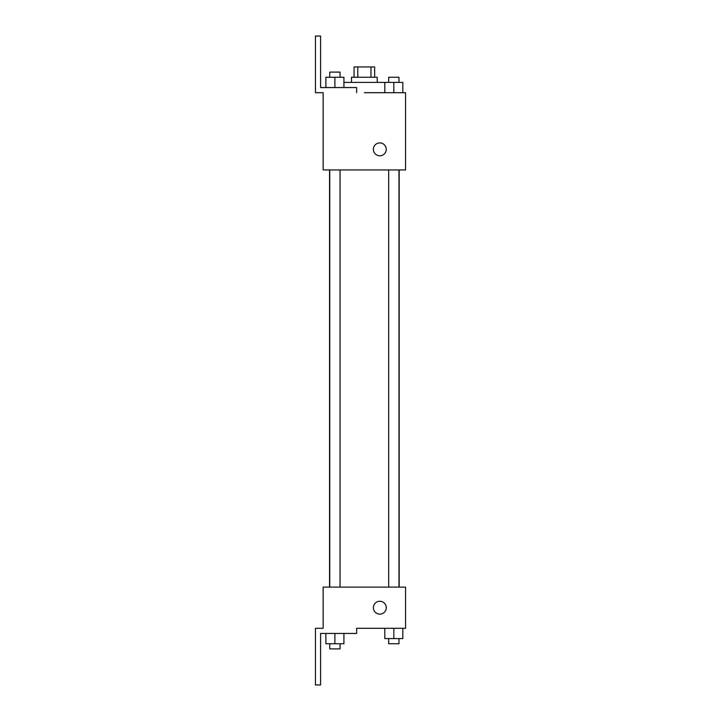 <?xml version="1.0" encoding="UTF-8"?>
<svg xmlns="http://www.w3.org/2000/svg" width="721" height="721" viewBox="0 0 721 721"><rect width="100%" height="100%" fill="white"/><g stroke="black" fill="none" stroke-linecap="round" stroke-linejoin="round"><path stroke-width="1.08" d="M357.76 77.246L357.76 66.954L354.065 66.954L354.065 77.246M357.76 66.954L374.659 66.954L374.659 77.246M370.973 77.246L370.973 66.954M351.488 82.401L351.488 77.246L377.236 77.246L377.236 82.401M384.807 92.703L384.807 82.401L343.917 82.401M364.366 92.703L405.562 92.703L402.832 92.703L402.832 82.401L384.807 82.401M373.379 149.346A6.435 6.435 0 0 1 383.031 143.776A6.435 6.435 0 0 1 383.031 154.925A6.435 6.435 0 0 1 373.379 149.346M356.634 92.703L356.634 87.547L320.584 87.547L320.584 36.05L315.438 36.05L315.438 92.703L323.161 92.703L323.161 169.949L405.562 169.949L405.562 92.703M323.161 587.101L405.562 587.101L405.562 628.297L356.634 628.297L356.634 633.453L320.584 633.453L320.584 684.95L315.438 684.95L315.438 628.297L323.161 628.297L323.161 587.101M373.379 607.704A6.435 6.435 0 0 1 383.031 602.125A6.435 6.435 0 0 1 383.031 613.274A6.435 6.435 0 0 1 373.379 607.704M384.807 628.297L384.807 638.599L402.832 638.599L402.832 628.297L402.832 638.599M393.819 638.599L393.819 628.297M398.974 638.599L398.974 643.754L388.673 643.754L388.673 638.599M325.892 633.453L325.892 643.754L343.917 643.754L343.917 633.453L343.917 643.754M334.905 643.754L334.905 633.453M340.051 643.754L340.051 648.9L329.758 648.9L329.758 643.754M393.819 92.703L393.819 82.401M402.832 92.703L402.832 82.401M398.974 82.401L398.974 77.246L388.673 77.246L388.673 82.401M325.892 87.547L325.892 77.246L343.917 77.246L343.917 87.547L343.917 77.246M334.905 87.547L334.905 77.246M340.051 77.246L340.051 72.1L329.758 72.1L329.758 77.246M399.173 587.101L399.173 169.949M329.551 587.101L329.551 169.949M388.673 169.949L388.673 587.101M398.974 169.949L398.974 587.101M340.051 587.101L340.051 169.949M329.758 587.101L329.758 169.949"/></g></svg>
